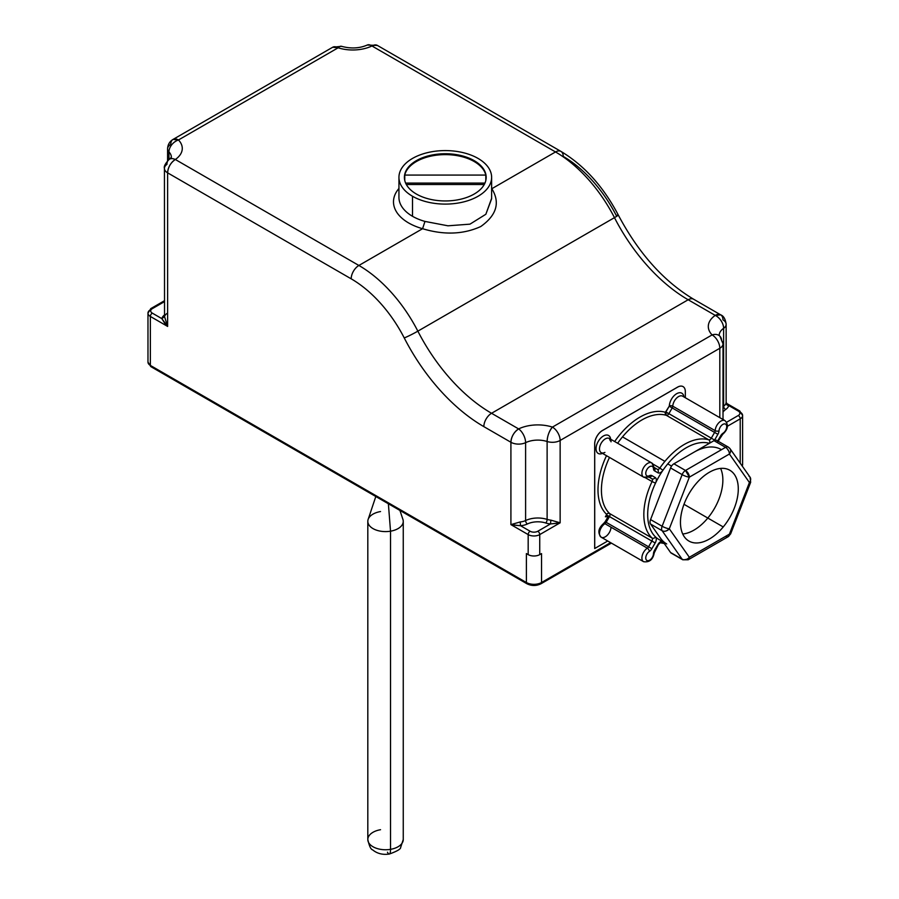 <?xml version="1.0" encoding="UTF-8"?>
<svg xmlns="http://www.w3.org/2000/svg" width="899" height="899" viewBox="0 0 899 899"><rect width="100%" height="100%" fill="white"/><g stroke="black" fill="none" stroke-linecap="round" stroke-linejoin="round"><path stroke-width="1.35" d="M478.054 158.426A46.343 26.756 180 0 1 478.054 196.263A46.343 26.756 180 0 1 412.517 196.263A46.343 26.756 180 0 1 412.517 158.426A46.343 26.756 180 0 1 478.054 158.426A46.343 26.756 0 0 0 427.553 152.628A46.343 26.756 0 0 0 398.942 177.35A46.343 26.756 0 0 0 412.517 196.263L412.517 216.299A46.343 26.756 180 0 1 398.942 197.375A46.343 26.756 0 0 0 412.517 216.299L412.517 196.263A46.343 26.756 0 0 0 463.019 202.061A46.343 26.756 0 0 0 491.629 177.35A46.343 26.756 0 0 0 478.054 158.426M485.808 174.192A40.893 23.61 0 0 0 474.2 160.651A40.893 23.61 0 0 0 432.205 154.976A40.893 23.61 0 0 0 404.764 174.192A40.893 23.61 0 0 0 405.876 183.632A40.893 23.61 0 0 0 416.372 194.038A40.893 23.61 0 0 0 484.707 183.632A40.893 23.61 0 0 0 485.808 174.192A40.893 23.61 180 0 1 486.179 177.35A40.893 23.61 180 0 1 484.707 183.632A40.893 23.61 180 0 1 416.372 194.038A40.893 23.61 180 0 1 405.876 183.632A40.893 23.61 180 0 1 404.404 177.35A40.893 23.61 180 0 1 404.764 174.192A40.893 23.61 180 0 1 432.205 154.976A40.893 23.61 180 0 1 474.2 160.651A40.893 23.61 180 0 1 485.808 174.192M485.808 180.508L485.808 175.08A40.893 23.61 0 0 0 474.2 161.539L474.2 160.651L474.2 161.539A40.893 23.61 0 0 0 432.205 155.864A40.893 23.61 0 0 0 404.764 175.08L404.764 180.508L404.764 175.08A40.893 23.61 180 0 1 432.205 155.864A40.893 23.61 180 0 1 474.2 161.539A40.893 23.61 180 0 1 485.808 175.08L404.764 175.08L485.808 175.08L485.808 180.508M406.337 184.52L484.246 184.52L406.337 184.52M405.629 183.093L484.954 183.093L405.629 183.093M723.01 419.496L723.01 343.811A10.9 6.293 180 0 1 719.807 348.273A10.9 6.293 0 0 0 723.01 343.811A10.9 6.293 0 0 0 721.627 340.743A10.9 7.776 136 0 0 719.942 336.237A10.9 7.776 136 0 0 712.098 334.911A29.982 17.317 180 0 1 715.244 315.392A10.9 6.844 55.3 0 1 723.616 328.326A10.9 6.844 -124.7 0 0 715.244 315.392A29.982 17.317 0 0 0 712.098 334.911L552.436 427.104A29.982 17.317 0 0 0 518.622 428.913A29.982 17.317 180 0 1 552.436 427.104A10.9 4.338 107.9 0 0 547.12 441.499A19.081 11.013 0 0 0 525.6 442.656A10.9 5.697 -115.7 0 0 518.622 428.913A10.9 5.697 64.3 0 1 525.6 442.656A10.9 6.293 180 0 1 510.913 442.263C511.362 436.622 513.925 432.172 518.622 428.913L491.551 413.282L518.622 428.913A10.9 6.293 120 0 0 510.913 442.263L483.842 426.632A10.9 6.293 -60 0 1 491.551 413.282L688.162 299.76L715.244 315.392L720.695 314.852C723.616 315.931 725.437 319.078 726.145 324.303A10.9 6.293 180 0 1 723.616 328.326A10.9 6.293 0 0 0 726.145 324.303A10.9 6.293 0 0 0 722.953 319.853A10.9 6.293 120 0 0 720.695 314.852A10.9 6.293 120 0 0 715.244 315.392L688.162 299.76A10.9 6.293 -60 0 1 693.623 299.221A10.9 6.293 120 0 0 688.162 299.76A136.3 78.696 60 0 1 614.466 217.648L417.855 331.158L614.466 217.648A136.3 78.696 -120 0 0 688.162 299.76L491.551 413.282A136.3 78.696 60 0 1 417.855 331.158A136.3 78.696 -120 0 0 491.551 413.282A10.9 6.293 120 0 0 483.842 426.632A147.2 84.989 60 0 1 404.247 337.945A10.9 0.753 -27.2 0 0 417.855 331.158A10.9 0.753 152.8 0 1 404.247 337.945A98.137 56.659 -120 0 0 351.183 278.825A10.9 6.293 -60 0 1 358.892 265.463A109.037 62.952 60 0 1 417.855 331.158A109.037 62.952 -120 0 0 358.892 265.463A10.9 6.293 120 0 0 351.183 278.825L167.63 172.844A10.9 6.293 -60 0 1 175.339 159.494L358.892 265.463L422.575 228.706C443.982 235.156 463.367 234.437 480.74 226.548C496.664 215.209 500.361 202.601 491.832 188.711L555.515 151.953A10.9 6.293 -60 0 1 560.965 151.414A10.9 6.293 120 0 0 555.515 151.953L371.95 45.973A10.9 6.293 -60 0 1 377.4 45.433L560.965 151.414C584.283 165.438 603.386 186.632 618.276 214.996A10.9 0.753 -27.2 0 0 616.287 215.524A98.137 56.659 -120 0 0 563.223 156.404A10.9 6.293 120 0 0 560.965 151.414M614.466 217.648A10.9 0.753 -27.2 0 0 618.276 214.996A10.9 0.753 152.8 0 1 614.466 217.648A109.037 62.952 -120 0 0 555.515 151.953A109.037 62.952 60 0 1 614.466 217.648M723.616 328.326A19.081 11.013 0 0 0 719.2 335.248A19.081 11.013 180 0 1 723.616 328.326L723.616 406.236A19.081 11.013 0 0 0 723.01 406.685A19.081 11.013 180 0 1 723.616 406.236L723.616 328.326M375.883 44.95L371.95 45.973A29.982 17.317 180 0 1 338.148 47.793L332.697 47.242A10.9 6.293 60 0 1 338.148 47.793L178.474 139.974A10.9 7.776 136 0 0 168.956 151.942A10.9 7.776 -44 0 1 178.474 139.974A10.9 6.293 -120 0 0 173.024 139.435L178.474 139.974A29.982 17.317 180 0 1 175.339 159.494C170.641 162.741 168.068 167.203 167.63 172.844L351.183 278.825A98.137 56.659 60 0 1 404.247 337.945A147.2 84.989 -120 0 0 483.842 426.632L510.913 442.263L510.913 524.623L528.174 534.59A8.181 4.72 0 0 0 539.737 534.59L539.737 554.616A8.181 4.72 180 0 1 528.174 554.616L528.174 534.59A2.731 1.573 -60 0 1 530.107 531.242L520.555 525.735A13.631 7.866 0 0 0 527.342 523.993A16.351 9.44 180 0 1 545.783 523.004A13.631 7.866 0 0 0 550.503 523.926L550.885 520.139L560.144 522.802L560.144 440.454L560.144 522.802L550.885 520.139A10.9 6.293 180 0 1 547.12 519.397L547.12 441.499L547.12 519.397A19.081 11.013 0 0 0 525.6 520.555L525.6 442.656A19.081 11.013 180 0 1 547.12 441.499A10.9 6.293 0 0 0 560.144 440.454A10.9 6.293 180 0 1 547.12 441.499C547.345 436.004 549.109 431.205 552.436 427.104A10.9 6.293 60 0 1 560.144 440.454L719.807 348.273L719.807 417.653L719.807 348.273L560.144 440.454A10.9 6.293 -120 0 0 552.436 427.104L712.098 334.911A10.9 6.293 60 0 1 719.807 348.273A10.9 6.293 -120 0 0 712.098 334.911A10.9 7.776 -44 0 1 719.942 336.237L719.2 335.383A19.081 11.013 180 0 1 719.2 335.372M168.956 151.942A10.9 6.293 180 0 1 167.574 148.874A10.9 6.293 0 0 0 168.956 151.942A19.081 11.013 180 0 1 171.372 157.19A19.081 11.013 0 0 0 168.956 151.942L168.956 159.55L168.956 151.942M175.339 159.494A10.9 6.844 -124.7 0 0 169.124 159.438A10.9 6.844 -124.7 0 0 166.956 164.36A10.9 6.293 0 0 0 164.438 168.394A10.9 6.293 0 0 0 167.63 172.844A10.9 6.293 180 0 1 164.438 168.394C163.685 166.562 165.247 163.584 169.124 159.438A10.9 6.844 55.3 0 1 175.339 159.494A29.982 17.317 0 0 0 178.474 139.974L338.148 47.793A10.9 4.338 -72.1 0 1 341.496 46.31A10.9 4.338 107.9 0 0 338.148 47.793A29.982 17.317 0 0 0 371.95 45.973A10.9 5.697 -115.7 0 0 367.23 45.051A10.9 5.697 64.3 0 1 371.95 45.973L555.515 151.953L491.832 188.711A51.794 29.903 0 0 0 491.629 188.475A51.794 29.903 180 0 1 491.832 188.711C500.361 202.601 496.664 215.209 480.74 226.548C463.367 234.437 443.982 235.156 422.575 228.706L358.892 265.463L175.339 159.494M173.024 139.435A10.9 6.293 -120 0 0 170.765 144.424A10.9 6.293 0 0 0 167.574 148.874C167.765 144.672 169.574 141.525 173.024 139.435L332.697 47.242L341.496 46.31C350.812 48.849 359.398 48.434 367.23 45.051L377.4 45.433M147.975 313.122L150.931 308.537A2.731 1.573 60 0 1 152.291 308.672A2.731 1.573 -120 0 0 150.931 308.537A2.731 1.573 -120 0 0 150.369 309.784A8.181 4.72 0 0 0 147.975 313.122A8.181 4.72 0 0 0 150.369 316.459L150.369 365.432A8.181 4.72 180 0 1 147.975 362.083A8.181 4.72 0 0 0 150.369 365.432L150.369 316.459A8.181 4.72 180 0 1 147.975 313.122L147.975 362.083L150.931 366.68A2.731 1.573 120 0 0 152.291 366.545M152.291 308.672A5.45 3.147 0 0 0 152.291 313.122A2.731 1.573 120 0 0 150.369 316.459A2.731 1.573 -60 0 1 152.291 313.122A5.45 3.147 180 0 1 152.291 308.672L164.438 301.659L152.291 308.672M167.63 326.427L150.369 316.459L167.63 326.427L164.539 316.628L167.63 326.427L167.63 172.844L167.63 326.427L161.842 318.639A13.631 7.866 180 0 1 164.438 315.021A13.631 7.866 0 0 0 161.842 318.639L152.291 313.122L161.842 318.639L164.91 323.528M161.842 318.639L164.539 316.628L164.438 168.394M166.956 313.493A10.9 6.293 0 0 0 164.539 316.628M514.048 525.128L520.555 525.735L530.107 531.242A2.731 1.573 120 0 0 528.174 534.59L528.174 554.616L526.387 553.582L526.387 582.518L150.369 365.432A2.731 1.573 120 0 0 150.931 366.68A2.731 1.573 -60 0 1 150.369 365.432L526.387 582.518A2.731 1.573 120 0 0 526.949 583.766A2.731 1.573 120 0 0 528.309 583.631A7.99 4.607 0 0 0 539.602 583.631A2.731 1.573 -120 0 0 540.973 583.766A2.731 1.573 -120 0 0 541.535 582.518L541.535 553.582L539.737 554.616L539.737 534.59A8.181 4.72 180 0 1 528.174 534.59L510.913 524.623L510.913 442.263A10.9 6.293 0 0 0 525.6 442.656L525.6 520.555A10.9 6.293 180 0 1 520.173 521.948L510.913 524.623L520.173 521.948A10.9 6.293 0 0 0 525.6 520.555A19.081 11.013 180 0 1 547.12 519.397A10.9 6.293 0 0 0 550.885 520.139L550.503 523.926L537.816 531.242A2.731 1.573 60 0 1 539.737 534.59A2.731 1.573 -120 0 0 537.816 531.242A5.45 3.147 180 0 1 530.107 531.242A5.45 3.147 0 0 0 537.816 531.242L550.503 523.926L557.009 523.319M560.144 522.802L539.737 534.59L560.144 522.802L550.503 523.926A13.631 7.866 180 0 1 545.783 523.004A2.731 1.09 107.9 0 0 547.12 519.397A2.731 1.09 -72.1 0 1 545.783 523.004A16.351 9.44 0 0 0 527.342 523.993A2.731 1.427 64.3 0 1 525.6 520.555A2.731 1.427 -115.7 0 0 527.342 523.993A13.631 7.866 180 0 1 520.555 525.735L520.173 521.948L520.555 525.735L510.913 524.623M740.214 418.844A8.181 4.72 0 0 0 742.608 415.507A8.181 4.72 0 0 0 740.214 412.169A2.731 1.573 120 0 0 739.652 410.922A2.731 1.573 120 0 0 738.281 411.057A2.731 1.573 -60 0 1 739.652 410.922L742.608 415.507A8.181 4.72 180 0 1 740.214 418.844A2.731 1.573 -120 0 0 738.281 415.507A5.45 3.147 0 0 0 738.281 411.057A5.45 3.147 180 0 1 738.281 415.507L726.639 422.227L738.281 415.507A2.731 1.573 60 0 1 740.214 418.844L727.493 426.193L740.214 418.844L740.214 463.176L740.214 418.844M742.608 415.507L742.608 464.48A8.181 4.72 180 0 1 742.181 465.974A8.181 4.72 0 0 0 742.608 464.48L742.293 466.143M728.729 405.539L738.281 411.057L728.729 405.539L726.032 403.089A10.9 6.293 180 0 1 723.616 406.236A10.9 6.293 0 0 0 726.032 403.089L726.145 402.37L726.032 403.089A2.731 2.203 -166.1 0 0 728.729 405.539A13.631 7.866 180 0 1 725.718 409.461A13.631 7.866 0 0 0 728.729 405.539M723.931 420.035A16.351 9.44 180 0 1 723.01 418.878A16.351 9.44 0 0 0 723.931 420.035M723.01 412.135A16.351 9.44 180 0 1 725.718 409.461A2.731 1.708 55.3 0 1 723.616 406.236A2.731 1.708 -124.7 0 0 725.718 409.461A16.351 9.44 0 0 0 723.01 412.135M654.247 467.559A2.731 2.225 120 0 1 654.584 470.874A5.45 3.147 -60 0 1 653.461 468.649A5.45 3.147 120 0 0 649.539 466.75A5.45 3.147 120 0 0 645.763 473.279A5.45 3.147 120 0 0 649.37 475.728A5.45 3.147 -60 0 1 651.854 475.593A2.731 2.225 120 0 1 648.82 476.964L651.876 478.751A2.731 1.573 -60 0 1 652.056 481.572L655.517 483.145A54.524 31.476 -60 0 1 662.945 470.267A54.524 31.476 -60 0 1 667.755 463.895L671.553 466.098L667.755 463.895A54.524 31.476 -60 0 1 709.367 443.331A54.524 31.476 120 0 0 667.755 463.895A54.524 31.476 120 0 0 662.945 470.267L659.855 468.053A57.244 33.049 -60 0 1 664.9 461.367A57.244 33.049 -60 0 1 708.76 439.813A2.731 2.203 106.6 0 1 709.603 443.196A2.731 2.203 -73.4 0 0 708.76 439.813A2.731 1.573 120 0 0 711.289 438.161L714.581 440.061L711.289 438.161A2.731 1.573 -60 0 1 708.76 439.813L666.361 415.327A2.731 1.573 120 0 0 668.89 413.675L711.289 438.161L714.604 432.419L717.896 434.318L714.604 432.419L711.289 438.161L668.89 413.675L672.194 407.932L714.604 432.419A2.731 1.573 120 0 0 715.166 430.666A2.731 1.472 3 0 0 719.02 430.801A5.45 3.147 -60 0 1 722.942 424.362A5.45 3.147 -60 0 1 726.718 426.542A5.45 3.147 -60 0 1 723.099 433.161A5.45 3.147 120 0 0 726.718 426.542A5.45 3.147 120 0 0 722.942 424.362A5.45 3.147 120 0 0 719.02 430.801A5.45 3.147 -60 0 1 717.896 434.318L714.581 440.061A5.45 3.147 -60 0 1 714.312 440.488A5.45 3.147 120 0 0 714.581 440.061L717.896 434.318A5.45 3.147 120 0 0 719.02 430.801A2.731 1.472 -177 0 1 715.166 430.666A2.731 1.573 -60 0 1 714.604 432.419L672.194 407.932A2.731 1.573 120 0 0 672.755 406.179L715.166 430.666A8.181 4.72 -60 0 1 718.885 422.687A8.181 4.72 -60 0 1 725.021 420.665A8.181 4.72 120 0 0 718.885 422.687A8.181 4.72 120 0 0 715.166 430.666L672.755 406.179A8.181 4.72 -60 0 1 676.486 398.201A8.181 4.72 -60 0 1 682.622 396.178A8.181 4.72 120 0 0 676.486 398.201A8.181 4.72 120 0 0 672.755 406.179A2.731 1.472 3 0 0 669.328 405.865L669.328 405.865A2.731 1.472 -177 0 1 672.755 406.179A2.731 1.573 -60 0 1 672.194 407.932L669.216 406.213L665.901 411.956L668.89 413.675A2.731 1.573 -60 0 1 666.361 415.327L665.395 412.281L669.216 406.213L672.194 407.932L668.89 413.675L665.395 412.281A2.731 2.203 -73.4 0 0 666.361 415.327A57.244 33.049 120 0 0 622.501 436.88A57.244 33.049 120 0 0 617.658 443.263A57.244 33.049 -60 0 1 622.501 436.88A57.244 33.049 -60 0 1 666.361 415.327L708.76 439.813A57.244 33.049 120 0 0 664.9 461.367L622.501 436.88L664.9 461.367A57.244 33.049 120 0 0 659.855 468.053L653.157 464.187L659.855 468.053A2.731 1.573 -60 0 1 657.326 469.312L654.27 467.547L657.326 469.312A2.731 1.573 120 0 0 659.855 468.053L662.945 470.267A54.524 31.476 120 0 0 655.517 483.145A5.45 3.147 120 0 0 655.169 477.504L651.854 475.593A5.45 3.147 120 0 0 649.37 475.728A5.45 3.147 -60 0 1 645.763 473.279A5.45 3.147 -60 0 1 649.539 466.75A5.45 3.147 -60 0 1 653.461 468.649A5.45 3.147 120 0 0 654.584 470.874L657.899 472.784A5.45 3.147 120 0 0 662.945 470.267A5.45 3.147 -60 0 1 657.899 472.784A2.731 2.225 -60 0 0 657.326 469.312L657.326 469.312A2.731 2.225 120 0 1 657.899 472.784L654.584 470.874A2.731 2.225 -60 0 0 654.281 467.581M669.328 405.865A10.361 5.978 -60 0 1 676.419 393.852A10.361 5.978 -60 0 1 683.914 396.931A10.361 5.978 120 0 0 676.419 393.852A10.361 5.978 120 0 0 669.328 405.865M614.669 441.533A59.435 34.308 -60 0 1 665.395 412.281A59.435 34.308 120 0 0 614.669 441.533M610.59 542.648L541.535 582.518A2.731 1.573 60 0 1 540.973 583.766C536.298 586.047 531.624 586.047 526.949 583.766A2.731 1.573 -60 0 1 526.387 582.518A10.721 6.181 0 0 0 541.535 582.518L610.59 542.648M683.038 386.604A10.9 6.293 120 0 0 677.565 387.132L602.386 430.531A10.9 6.293 120 0 0 594.677 443.881L594.677 548.502L594.711 443.904A10.9 6.293 -60 0 1 602.431 430.554L677.599 387.154A10.9 6.293 -60 0 1 685.319 391.604L685.319 397.74L685.319 391.604A10.9 6.293 120 0 0 683.06 386.604A10.9 6.293 120 0 0 677.599 387.154L677.565 387.132A10.9 6.293 -60 0 1 683.015 386.592A10.9 6.293 -60 0 1 683.038 386.604M602.487 453.377A10.361 5.978 -60 0 1 596.071 448.343A10.361 5.978 -60 0 1 603.083 436.184A10.361 5.978 -60 0 1 610.657 439.218A10.361 5.978 120 0 0 603.083 436.184A10.361 5.978 120 0 0 596.071 448.343A10.361 5.978 120 0 0 602.487 453.377M611.05 441.802A8.181 4.72 120 0 0 609.365 438.476A8.181 4.72 120 0 0 601.195 443.196A8.181 4.72 120 0 0 601.195 452.635A8.181 4.72 120 0 0 604.915 452.422M606.522 514.262A59.435 34.308 -60 0 1 606.499 455.703A59.435 34.308 120 0 0 606.522 514.262A2.731 2.203 133.4 0 1 609.646 513.565A2.731 2.203 -46.6 0 0 606.522 514.262L606.488 514.857L606.522 514.262M648.853 476.976A2.731 2.225 -60 0 0 651.854 475.593L655.169 477.504A5.45 3.147 -60 0 1 655.517 483.145A54.524 31.476 120 0 0 655.517 536.928A5.45 3.147 -60 0 1 655.169 542.962L651.854 548.693A5.45 3.147 -60 0 1 649.37 551.424A5.45 3.147 120 0 0 645.763 558.054A5.45 3.147 120 0 0 649.539 560.223A5.45 3.147 120 0 0 653.461 553.784A5.45 3.147 -60 0 1 654.584 550.267L657.899 544.536A5.45 3.147 -60 0 1 661.866 541.176A5.45 3.147 120 0 0 657.899 544.536L654.584 550.267A5.45 3.147 120 0 0 653.461 553.784A5.45 3.147 -60 0 1 649.539 560.223A5.45 3.147 -60 0 1 645.763 558.054A5.45 3.147 -60 0 1 649.37 551.424A5.45 3.147 120 0 0 651.854 548.693L655.169 542.962A5.45 3.147 120 0 0 655.517 536.928A2.731 2.203 133.4 0 1 652.056 538.04A2.731 1.573 -60 0 1 651.876 541.063L609.466 516.588A2.731 1.573 120 0 0 609.646 513.565L652.056 538.04A57.244 33.049 -60 0 1 652.056 481.572L645.347 477.706L652.056 481.572A57.244 33.049 120 0 0 652.056 538.04L609.646 513.565A57.244 33.049 -60 0 1 609.488 457.422A57.244 33.049 120 0 0 609.646 513.565A2.731 1.573 -60 0 1 609.477 516.577L606.488 514.857L609.477 516.577L605.398 516.756L606.488 514.857L605.398 516.756L609.466 516.588L606.162 522.319A2.731 1.573 -60 0 1 604.915 523.679A2.731 1.472 -123 0 0 603.555 523.544A2.731 1.472 -123 0 0 603.128 524.308M608.342 516.24L605.162 521.735L606.162 522.319L605.364 521.858M605.162 521.735L603.555 523.544A2.731 1.472 57 0 1 604.915 523.679A8.181 4.72 120 0 0 599.869 530.893A8.181 4.72 120 0 0 601.195 537.22A8.181 4.72 120 0 0 607.319 535.197A8.181 4.72 120 0 0 611.05 527.219M653.461 466.289A8.181 4.72 120 0 0 651.775 462.951A8.181 4.72 120 0 0 643.594 467.671A8.181 4.72 120 0 0 643.594 477.122A8.181 4.72 120 0 0 647.325 476.908A2.731 1.674 -116.8 0 0 648.673 477.054A2.731 1.674 -116.8 0 0 649.37 475.728A2.731 1.674 63.2 0 1 648.673 477.054L643.594 477.122A8.181 4.72 -60 0 1 643.594 467.671A8.181 4.72 -60 0 1 651.775 462.951L609.365 438.476L610.252 440.701M643.594 477.122L601.195 452.635A8.181 4.72 -60 0 1 601.195 443.196A8.181 4.72 -60 0 1 609.365 438.476M603.555 523.544C598.273 528.297 597.487 532.86 601.195 537.22A8.181 4.72 -60 0 1 599.869 530.893A8.181 4.72 -60 0 1 604.915 523.679A2.731 1.573 120 0 0 606.162 522.319L648.572 546.794L606.162 522.319L609.477 516.577L651.876 541.063L648.572 546.794A2.731 1.573 -60 0 1 647.325 548.165A8.181 4.72 120 0 0 642.279 555.38A8.181 4.72 120 0 0 643.594 561.695A8.181 4.72 -60 0 1 642.279 555.38A8.181 4.72 -60 0 1 647.325 548.165L604.915 523.679L647.325 548.165A2.731 1.573 120 0 0 648.572 546.794L651.876 541.063A2.731 1.573 120 0 0 652.056 538.04A2.731 2.203 -46.6 0 0 655.517 536.928A54.524 31.476 120 0 0 662.541 541.086M720.616 435.891L717.694 440.959L720.616 435.891A5.45 3.147 -60 0 1 723.099 433.161A5.45 3.147 120 0 0 720.616 435.891M655.169 542.962L651.876 541.063L655.169 542.962M651.854 548.693L648.572 546.794L651.854 548.693M649.37 551.424A2.731 1.472 -123 0 0 647.325 548.165A2.731 1.472 57 0 1 649.37 551.424M653.461 553.784A2.731 1.472 3 0 0 654.258 552.818A2.731 1.472 -177 0 1 653.461 553.784M662.698 541.659A2.731 2.203 106.6 0 1 660.394 542.749A2.731 2.203 -73.4 0 0 662.698 541.659M659.855 542.547A2.731 2.203 -73.4 0 0 660.248 542.715L658.326 544.783L654.258 552.818C652.989 559.583 649.438 562.549 643.594 561.695L601.195 537.22M723.099 433.161A2.731 1.472 57 0 1 722.661 434.341A2.731 1.472 -123 0 0 723.099 433.161M653.461 468.649A2.731 1.674 -3.2 0 0 654.258 467.379L654.258 467.379A2.731 1.674 176.8 0 1 653.461 468.649M663.102 541.895L658.978 539.512A54.524 31.476 -60 0 1 655.517 536.928A54.524 31.476 -60 0 1 655.517 483.145L652.056 481.572A2.731 1.573 120 0 0 651.876 478.751A2.731 2.225 -60 0 0 655.169 477.504A2.731 2.225 120 0 1 651.876 478.751L648.82 476.987M526.387 553.582L528.174 554.616A8.181 4.72 0 0 0 539.737 554.616L541.535 553.582L541.535 582.518A10.721 6.181 180 0 1 526.387 582.518L526.387 553.582M491.629 198.319L485.853 214.254L469.975 224.154L447.96 225.806L424.969 221.424A46.343 26.756 180 0 1 412.517 216.299A46.343 26.756 0 0 0 424.969 221.424L447.96 225.806L469.975 224.154L485.853 214.265L491.629 198.758M422.575 228.706A51.794 29.903 180 0 1 408.663 222.974A51.794 29.903 180 0 1 398.942 188.475A51.794 29.903 0 0 0 408.663 222.974A51.794 29.903 0 0 0 422.575 228.706L424.969 221.424M707.816 518.049L683.993 504.294L707.816 518.049A40.893 23.61 -60 0 1 682.723 533.995A40.893 23.61 120 0 0 707.816 518.049A40.893 23.61 120 0 0 720.593 468.401A40.893 23.61 -60 0 1 707.816 518.049L723.234 526.949L707.816 518.049M695.511 484.359A40.893 23.61 -60 0 1 729.819 470.233A40.893 23.61 -60 0 1 723.234 526.949A40.893 23.61 -60 0 1 688.926 541.063A40.893 23.61 -60 0 1 695.511 484.359A40.893 23.61 120 0 0 683.993 536.31A40.893 23.61 120 0 0 723.234 526.949A40.893 23.61 120 0 0 734.741 474.998A40.893 23.61 120 0 0 695.511 484.359M730.01 448.657L750.036 477.155A5.45 4.304 144.9 0 1 749.429 482.516A5.45 4.304 -35.1 0 0 750.036 477.155L750.665 482.269L730.629 533.894A5.45 1.157 -158.8 0 1 729.404 534.152L749.429 482.516L729.404 534.152L689.342 557.279L669.306 528.781L689.342 477.155L729.404 454.017L749.429 482.516A5.45 1.157 21.2 0 0 750.665 482.269L749.429 482.516L729.404 454.017A5.45 4.304 -35.1 0 0 730.01 448.657A5.45 4.304 -35.1 0 0 728.887 447.646A5.45 3.147 120 0 0 728.269 447.073A5.45 3.147 120 0 0 725.549 447.342A5.45 3.147 60 0 1 729.404 454.017L689.342 477.155A5.45 3.147 -120 0 0 685.488 470.469L725.549 447.342A5.45 3.147 -60 0 1 728.269 447.073L730.01 448.657A5.45 4.304 144.9 0 1 729.404 454.017M689.342 477.155L669.306 528.781A5.45 1.157 -158.8 0 1 662.114 526.252L682.139 474.627A5.45 1.157 21.2 0 0 689.342 477.155A5.45 1.157 -158.8 0 1 682.139 474.627A5.45 3.147 -60 0 1 685.488 470.469L673.913 463.794L713.986 440.667L725.549 447.342L685.488 470.469L689.342 477.155M689.342 557.279A5.45 3.147 60 0 1 688.207 559.774A5.45 3.147 -120 0 0 689.342 557.279A5.45 4.304 144.9 0 1 682.139 559.212L662.114 530.713A5.45 4.304 -35.1 0 0 669.306 528.781L689.342 557.279L729.404 534.152A5.45 3.147 60 0 1 728.269 536.647A5.45 3.147 -120 0 0 729.404 534.152M750.036 477.155A5.45 4.304 -35.1 0 0 748.923 476.144M725.549 536.377A5.45 3.147 -120 0 0 728.269 536.647L688.207 559.774L682.757 559.774A5.45 3.147 -60 0 1 682.139 559.212L670.575 552.525L650.55 524.027L662.114 530.713A5.45 3.147 -60 0 1 662.114 526.252L650.55 519.577L670.575 467.952L682.139 474.627L662.114 526.252A5.45 1.157 21.2 0 0 669.306 528.781C666.597 531.287 664.204 531.927 662.114 530.713L682.139 559.212A5.45 3.147 120 0 0 682.757 559.774L671.193 553.099A5.45 3.147 -60 0 1 670.575 552.525A5.45 3.147 120 0 0 671.991 553.346M728.662 450.983L727.246 448.781M684.195 559.762L686.645 559.29M717.323 440.959A5.45 3.147 120 0 0 713.986 440.667L673.913 463.794A5.45 3.147 120 0 0 670.575 467.952L650.55 519.577A5.45 3.147 120 0 0 650.55 524.027L670.575 552.525L682.139 559.212M725.549 447.342L713.986 440.667A5.45 3.147 -60 0 1 716.705 440.398L728.269 447.073M670.575 467.952A5.45 3.147 -60 0 1 673.913 463.794L685.488 470.469A5.45 3.147 120 0 0 682.139 474.627L670.575 467.952M650.55 524.027A5.45 3.147 -60 0 1 650.55 519.577L662.114 526.252A5.45 3.147 120 0 0 662.114 530.713L650.55 524.027M721.212 449.534A54.524 31.476 120 0 0 693.949 452.231M660.563 538.276A54.524 31.476 120 0 0 666.687 543.962M607.746 540.996L594.677 548.502L594.677 443.881A10.9 6.293 -60 0 1 602.386 430.531L677.565 387.132L602.431 430.554A10.9 6.293 120 0 0 594.711 443.904L594.711 548.525L607.746 540.996M399.92 510.43L402.932 519.431A17.722 10.226 180 0 1 390.526 531.185L388.379 503.766L390.526 531.185A17.722 10.226 180 0 1 368.141 519.431L375.804 496.506M387.458 852.207A10.9 2.506 -99.6 0 0 389.278 854.05C396.953 851.308 400.74 849.106 400.651 847.442L403.258 839.52A17.722 10.226 180 0 1 390.526 849.341L390.526 531.185A17.722 10.226 0 0 0 403.258 521.375L403.258 839.52A17.722 10.226 0 0 1 390.526 849.341A17.722 10.226 180 0 1 367.815 839.52A17.722 10.226 0 0 0 390.526 849.341A10.9 2.506 80.4 0 1 389.278 854.05A10.9 2.506 -99.6 0 0 390.526 849.341L390.526 531.185A17.722 10.226 0 0 1 367.815 521.375A17.722 10.226 0 0 1 380.547 511.553M380.547 829.71A17.722 10.226 0 0 0 367.815 839.52L367.815 521.375M618.276 214.996C638.56 253.226 663.676 281.297 693.623 299.221L720.695 314.852M723.01 343.811L719.942 336.237M169.124 159.438L171.372 157.314M164.438 300.738L150.931 308.537M167.574 160.741L167.574 148.874M726.145 324.303L726.145 402.359L726.92 403.572L739.652 410.922M717.739 441.881L722.661 434.341C728.055 429.43 728.842 424.879 725.021 420.665L682.622 396.178M664.249 543.524L660.383 542.76M657.326 469.312L654.023 467.401L651.775 462.951M398.942 197.375L398.942 177.35M491.629 198.544L491.629 177.35M526.949 583.766L150.931 366.68M611.399 543.108L540.973 583.766M730.629 533.894L728.269 536.647M367.815 839.52C369.253 846.038 370.849 849.476 372.613 849.847C377.164 853.601 382.716 855.005 389.278 854.05"/></g></svg>

